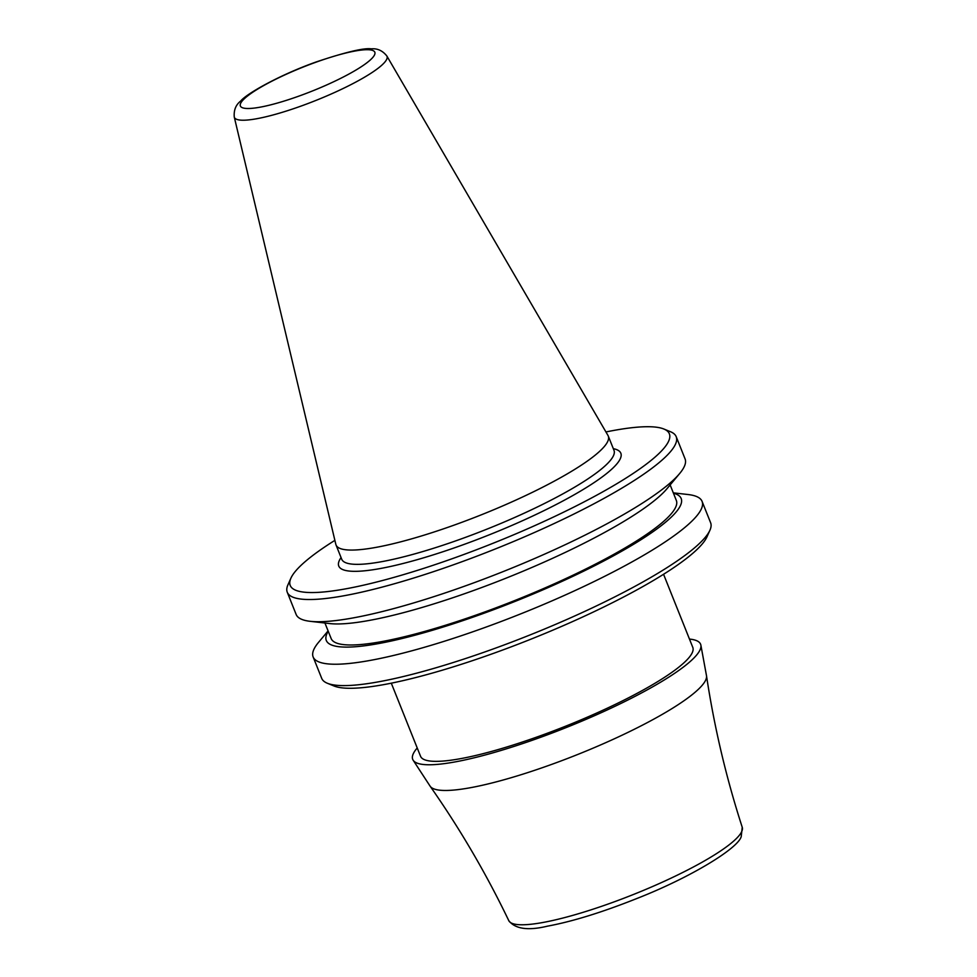 <?xml version="1.0" encoding="UTF-8"?>
<svg xmlns="http://www.w3.org/2000/svg" width="977" height="977" viewBox="0 0 977 977"><rect width="100%" height="100%" fill="white"/><g stroke="black" fill="none" stroke-linecap="round" stroke-linejoin="round"><path stroke-width="1.47" d="M663.554 574.281L692.791 647.372A146.611 25.964 158.2 0 1 539.683 736.035A146.611 25.964 158.2 0 1 420.537 756.259L391.301 683.179M689.481 639.08A155.025 27.454 158.2 0 1 700.851 645.028A155.025 27.454 158.2 0 1 699.85 650.291A155.025 27.454 158.2 0 1 554.899 731.981A155.025 27.454 158.2 0 1 413.088 760.118A155.025 27.454 158.2 0 1 413.479 753.34A155.025 27.454 158.2 0 1 417.228 747.979M709.925 530.23A209.444 37.089 -21.8 0 1 491.895 649.436A209.444 37.089 158.2 0 1 327.344 683.253L334.024 685.988A204.169 36.161 158.2 0 0 494.435 653.027A204.169 36.161 -21.8 0 0 706.982 536.825L709.925 530.23A209.444 37.089 -21.8 0 0 710.621 522.756L702.084 501.396A209.444 37.089 158.2 0 1 483.346 628.064A209.444 37.089 158.2 0 1 313.141 656.959A209.444 37.089 158.2 0 1 318.539 642.353L328.089 630.91M663.859 429.013A204.169 36.161 -21.8 0 1 456.149 557.293A204.169 36.161 158.2 0 1 290.902 578.176L287.959 584.771A209.444 37.089 158.2 0 0 287.262 592.245A209.444 37.089 158.2 0 0 457.468 563.35A209.444 37.089 -21.8 0 0 676.194 436.682A209.444 37.089 -21.8 0 0 670.54 431.749L663.859 429.013A204.169 36.161 -21.8 0 0 605.935 431.956M676.194 436.682L685.072 458.885A209.444 37.089 158.2 0 1 679.687 473.491A209.444 37.089 158.2 0 1 466.347 585.553A209.444 37.089 158.2 0 1 310.112 621.311A209.444 37.089 158.2 0 1 296.141 614.448L287.262 592.245M673.287 492.835L688.101 494.533A209.444 37.089 158.2 0 1 702.084 501.396M310.112 621.311L329.811 623.57A191.089 33.841 158.2 0 0 472.343 590.951A191.089 33.841 -21.8 0 0 666.986 488.708L679.687 473.491M670.137 484.934L676.34 500.456A185.899 32.925 -21.8 0 1 482.211 612.884A185.899 32.925 158.2 0 1 331.142 638.531L324.926 623.008M673.434 493.177A191.089 33.841 -21.8 0 1 481.6 614.106A191.089 33.841 158.2 0 1 328.223 631.252M327.344 683.253A209.444 37.089 158.2 0 1 321.689 678.319L313.141 656.959M290.902 578.176A204.169 36.161 158.2 0 1 334.879 540.366M455.172 524.747A146.611 25.964 158.2 0 1 336.027 544.971A146.611 25.964 158.2 0 1 335.819 544.323L234.26 116.996A82.19 14.557 158.2 0 0 301.172 106.029A82.19 14.557 -21.8 0 0 386.831 55.97L607.987 435.461A146.611 25.964 -21.8 0 1 608.28 436.084A146.611 25.964 -21.8 0 1 455.172 524.747M341.058 557.562A151.887 26.892 158.2 0 0 462.206 545.093A151.887 26.892 -21.8 0 0 613.312 448.663M341.767 559.32L341.742 559.259A146.611 25.964 158.2 0 0 460.888 539.035A146.611 25.964 -21.8 0 0 613.996 450.36L614.02 450.421M299.206 96.002A72.396 12.823 158.2 0 1 240.733 103.159A72.396 12.823 158.2 0 1 315.986 62.198A72.396 12.823 -21.8 0 1 374.46 55.042A72.396 12.823 -21.8 0 1 299.206 96.002M700.851 645.028L706.505 675.742A148.931 26.379 158.2 0 1 705.492 680.493A148.931 26.379 -21.8 0 1 567.063 758.653A148.931 26.379 -21.8 0 1 430.173 786.265L413.088 760.118M430.173 786.265C460.02 828.875 486.216 873.67 508.785 920.652A125.728 22.263 -21.8 0 0 622.947 898.584A125.728 22.263 -21.8 0 0 741.543 831.928A125.728 22.263 158.2 0 0 742.239 827.275C726.192 777.692 714.272 727.181 706.505 675.742M341.742 559.259L336.027 544.971M613.996 450.36L608.28 436.084M386.831 55.97C382.581 50.645 377.391 48.276 371.272 48.85C364.018 47.751 345.675 52.111 316.243 61.93C279.752 74.875 246.375 93.804 240.66 101.071C235.836 104.808 233.711 110.12 234.26 116.996M742.239 827.275L741.213 836.654C737.953 848.39 690.983 877.334 636.577 898.62C602.15 912.323 572.424 921.519 547.401 926.172C528.056 930.837 515.184 928.993 508.785 920.652"/></g></svg>

